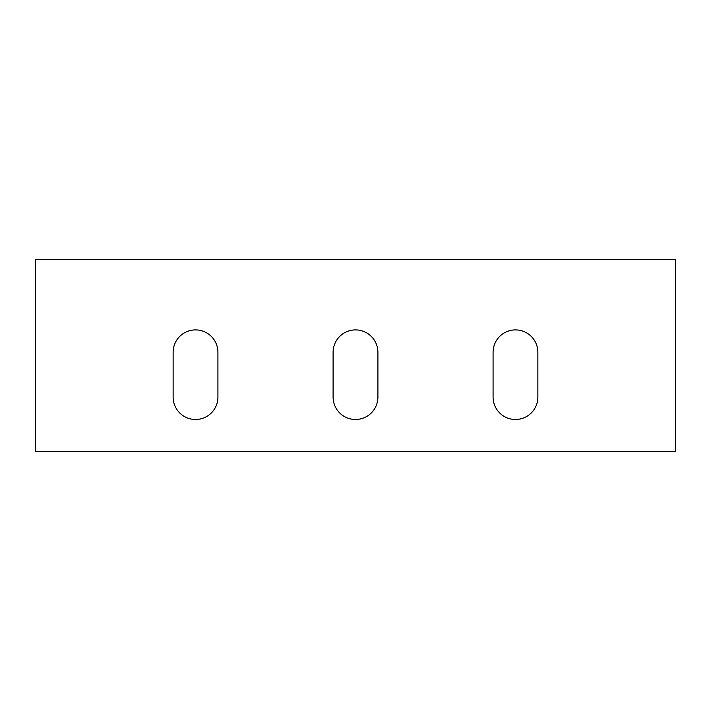 <?xml version="1.0" encoding="UTF-8"?>
<svg xmlns="http://www.w3.org/2000/svg" width="711" height="711" viewBox="0 0 711 711"><rect width="100%" height="100%" fill="white"/><g stroke="black" fill="none" stroke-linecap="round" stroke-linejoin="round"><path stroke-width="1.07" d="M35.55 259.515L675.45 259.515L675.45 451.485L35.55 451.485L35.55 259.515M217.922 397.094A22.396 22.396 0 0 1 195.525 419.49A22.396 22.396 0 0 1 173.129 397.094L173.129 352.3A22.396 22.396 0 0 1 195.525 329.904A22.396 22.396 0 0 1 217.922 352.3L217.922 397.094M537.872 397.094A22.396 22.396 0 0 1 515.475 419.49A22.396 22.396 0 0 1 493.078 397.094L493.078 352.3A22.396 22.396 0 0 1 515.475 329.904A22.396 22.396 0 0 1 537.872 352.3L537.872 397.094M377.897 397.094A22.396 22.396 0 0 1 355.5 419.49A22.396 22.396 0 0 1 333.103 397.094L333.103 352.3A22.396 22.396 0 0 1 355.5 329.904A22.396 22.396 0 0 1 377.897 352.3L377.897 397.094"/></g></svg>
